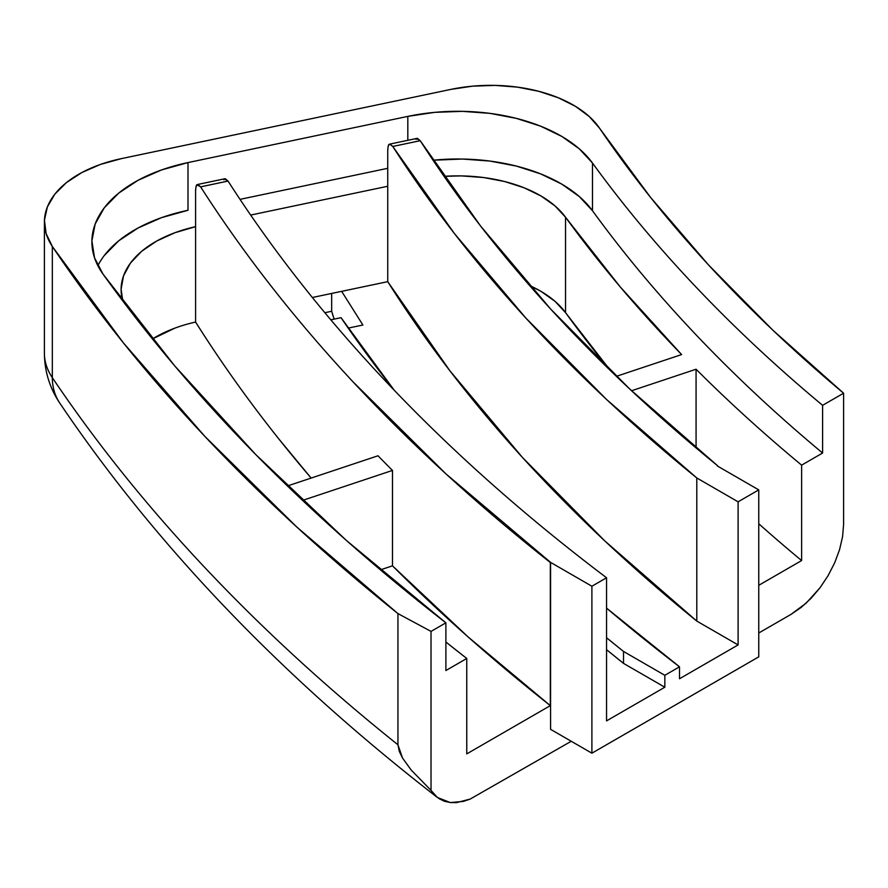 <?xml version="1.0" encoding="UTF-8"?>
<svg xmlns="http://www.w3.org/2000/svg" width="888" height="888" viewBox="0 0 888 888"><rect width="100%" height="100%" fill="white"/><g stroke="black" fill="none" stroke-linecap="round" stroke-linejoin="round"><path stroke-width="1.33" d="M334.154 319.136A73.027 20.391 78.1 0 1 331.668 311.277L324.853 312.709L331.668 311.277L334.154 319.136M225.03 178.721L197.58 184.482L195.959 186.891L195.582 190.853C195.859 186.691 196.348 184.66 197.047 184.748L200.61 186.846C222.067 220.302 245.488 253.28 270.896 285.792C296.303 318.304 323.632 350.272 352.88 381.696L446.176 474.081L550.582 562.382L550.327 705.638L468.131 636.962L392.485 565.834L380.419 569.863L392.485 565.834L392.485 470.429A2672.913 1543.2 0 0 1 378.022 455.777L287.446 485.969L378.022 455.777A2672.913 1543.2 0 0 0 392.485 470.429L392.485 565.834A2672.913 1543.2 0 0 0 550.327 705.638L466.766 753.879L466.766 658.474L445.887 670.529L445.887 622.821A2818.978 1627.526 180 0 1 103.008 274.103A146.065 84.327 180 0 1 91.886 241.825A146.065 84.327 180 0 1 187.99 162.582L407.825 116.383L407.825 140.304L407.825 116.383A146.065 84.327 180 0 1 592.485 163.026L592.485 210.722A2293.16 1323.941 0 0 0 822.599 453.035L822.599 405.328L843.6 393.206L822.599 405.328A2293.16 1323.941 180 0 1 592.485 163.026L592.485 210.722A146.065 84.327 0 0 0 433.044 160.217L462.404 159.041L489.943 161.072L516.317 166.067L540.581 173.859L561.849 184.16L579.365 196.603L592.485 210.722C623.409 253.313 658.108 294.86 696.558 335.353C735.02 375.846 777.033 415.073 822.599 453.035L801.62 465.146L801.62 560.561A2322.375 1340.813 0 0 1 758.763 523.754A2322.375 1340.813 0 0 0 801.62 560.561L758.763 585.303L801.62 560.561L801.62 465.146L822.599 453.035L822.599 405.328C777.033 367.377 735.02 328.149 696.558 287.645C658.108 247.153 623.409 205.616 592.485 163.026L579.365 148.895L561.849 136.452L540.581 126.163L516.317 118.37L489.943 113.364L462.404 111.344L434.698 112.354L407.825 116.383L187.99 162.582L161.494 169.963L138.095 180.275L118.759 193.073L104.251 207.859L95.171 224.02L91.897 240.903L94.539 257.831L103.008 274.103L174.559 365.701L255.777 454.578L346.331 540.404L445.887 622.821L431.024 631.401L431.024 790.387L437.34 797.435L450.283 802.552L463.236 801.442L470.185 799.067L571.239 741.269L470.185 799.067L456.599 802.608L450.283 802.552L444.477 801.276L439.283 798.789L434.743 795.126L431.024 790.387L431.024 631.401L445.887 622.821L445.887 670.529L466.766 658.474L466.766 753.879L550.327 705.638L550.327 562.526A2672.913 1543.2 180 0 1 200.61 186.846L228.061 181.074C250.86 216.617 275.902 251.626 303.208 286.08C330.525 320.546 360.006 354.379 391.686 387.579C423.354 420.768 457.12 453.235 492.984 484.981C528.848 516.727 566.699 547.652 606.548 577.766L606.548 720.878L664.835 687.223L623.52 663.38L623.52 651.448L623.52 663.38A2570.671 1484.17 0 0 1 606.548 649.65L623.52 663.38L664.835 687.223L606.548 720.878L606.548 577.766A2643.709 1526.328 180 0 1 228.061 181.074L225.252 178.688M417.182 138.339L389.732 144.111L392.774 146.464A2468.429 1425.14 180 0 0 696.791 477.966L738.106 501.82L758.763 489.887L758.763 656.854L591.896 753.191L591.896 586.235L550.582 562.382L550.582 729.337L591.896 753.191L591.896 586.235L606.548 577.766L591.896 586.235L550.582 562.382L550.582 729.337L591.896 753.191L758.763 656.854L758.763 489.887L717.449 466.034L758.763 489.887L738.106 501.82L738.106 644.921L696.791 621.078L696.791 477.966L696.791 621.078A2468.429 1425.14 0 0 1 387.734 281.663L387.734 150.483C388.012 146.32 388.5 144.278 389.199 144.367L388.112 146.509L387.734 150.483L387.734 186.258L250.66 215.063L387.734 186.258L387.734 281.663L341.658 291.342L362.892 325.019L348.207 328.105L362.892 325.019L341.658 291.342L387.734 281.663L449.927 370.84L522.399 457.398L604.817 540.936L696.791 621.078L738.106 644.921L679.52 678.754L679.52 666.821A2541.467 1467.298 180 0 1 606.548 608.114L679.52 666.821L679.52 678.754L738.106 644.921L738.106 501.82L696.791 477.966L606.726 399.622L525.807 318.015L454.39 233.511L392.774 146.464L420.224 140.704L417.404 138.317M758.763 633L791.119 614.318L758.763 633M623.52 651.448A2570.671 1484.17 180 0 1 606.548 637.728L623.52 651.448L664.835 675.302L679.52 666.821L664.835 675.302L623.52 651.448M394.239 390.243A2541.467 1467.298 180 0 1 341.048 317.682L330.824 319.835L341.048 317.682L394.239 390.243M717.737 465.867L717.737 465.867A2439.225 1408.268 180 0 1 420.224 140.704L480.597 226.04L550.516 308.913L629.681 388.977L717.737 465.867M843.6 393.206L843.6 524.386L842.568 536.729L839.549 549.705L834.653 562.859L828.071 575.69L820.068 587.712L811.044 598.346L801.242 607.359L791.119 614.318L806.226 603.074L820.068 587.712L828.071 575.69L834.653 562.859L839.549 549.705L842.568 536.729L843.6 524.386L843.6 393.206A2263.945 1307.081 180 0 1 599.533 128.183L650.538 197.369L708.346 264.757L772.771 330.103L843.6 393.206M195.593 322.055A2672.913 1543.2 0 0 0 311.144 478.066L278.688 438.772C248.229 400.521 220.535 361.616 195.593 322.055L195.593 226.651A2672.913 1543.2 0 0 0 195.593 226.651L174.892 232.734L156.677 241.048L141.68 251.282L130.481 263.037L123.532 275.824L121.101 289.166L122.799 300.988A116.85 67.466 180 0 1 121.101 289.521A116.85 67.466 180 0 1 195.593 226.651L195.582 190.853L195.582 226.64A2672.913 1543.2 0 0 0 195.593 226.651L195.593 322.055A116.85 67.466 0 0 0 152.436 338.95L174.892 328.138M223.876 179.798L224.498 178.976L228.061 181.074L200.61 186.846L197.813 184.46M565.545 312.654A2322.375 1340.813 0 0 0 610.478 370.64L565.545 312.654A116.85 67.466 0 0 0 529.592 285.514L541.036 291.397L555.044 301.354L565.545 312.654L565.545 217.249L555.044 205.949L541.036 195.993L524.02 187.757L504.617 181.518L483.505 177.522L461.483 175.902L444.067 176.335A116.85 67.466 180 0 1 565.545 217.249L565.545 312.654M681.618 354.578A2322.375 1340.813 180 0 1 565.545 217.249L620.19 286.868L681.618 354.578L616.361 376.334L681.618 354.578M389.965 144.078L392.774 146.464L420.224 140.704L416.65 138.595L416.028 139.427M466.766 658.474A2789.763 1610.654 180 0 1 445.887 642.013L466.766 658.474M696.07 369.23L696.07 447.929L696.07 369.23L631.557 390.742L696.07 369.23A2322.375 1340.813 180 0 0 801.62 465.146A2322.375 1340.813 180 0 1 696.07 369.23M104.251 255.566L118.759 240.781L138.095 227.983L161.494 217.671L187.99 210.278A146.065 84.327 0 0 0 97.847 265.667M240.015 199.356L387.734 168.309L240.015 199.356M392.485 470.429L302.564 500.41L392.485 470.429M341.658 291.342L312.354 297.502L341.658 291.342M44.411 352.114A116.85 67.466 180 0 0 52.325 377.655A73.027 55.589 146.1 0 0 60.24 403.785A73.027 55.589 -33.9 0 1 52.325 377.655A2848.193 1644.387 180 0 0 397.946 744.777L399.3 751.392L402.53 758.052L411.211 770.063L431.024 790.387L411.211 770.063L402.53 758.052L397.946 744.777L397.946 613.597L431.024 631.401L397.946 613.597L296.514 526.773L204.862 436.397L123.354 342.835L52.325 246.464L52.325 377.655A2848.193 1644.387 0 0 0 397.946 744.777L397.946 613.597A2848.193 1644.387 180 0 1 52.325 246.464L46.109 233.555L44.444 220.18L47.386 206.882L54.823 194.183L66.467 182.584L81.851 172.549L100.366 164.458L121.29 158.652L450.782 89.41L472.616 86.158L495.127 85.392L517.471 87.135L538.816 91.32L558.386 97.791L575.424 106.316L589.31 116.572L599.533 128.183A116.85 67.466 180 0 0 450.782 89.41L121.29 158.652A116.85 67.466 180 0 0 44.4 222.044L44.4 353.224A116.85 67.466 0 0 0 52.325 377.655L52.325 246.464A116.85 67.466 180 0 1 44.4 222.044M187.99 162.582L187.99 210.278L187.99 162.582M664.835 687.223L664.835 675.302L664.835 687.223M331.668 293.451L331.668 311.277L331.668 293.451M437.34 797.435C281.74 676.9 155.899 545.465 59.807 403.152C49.717 388.078 44.578 371.439 44.4 353.224"/></g></svg>
